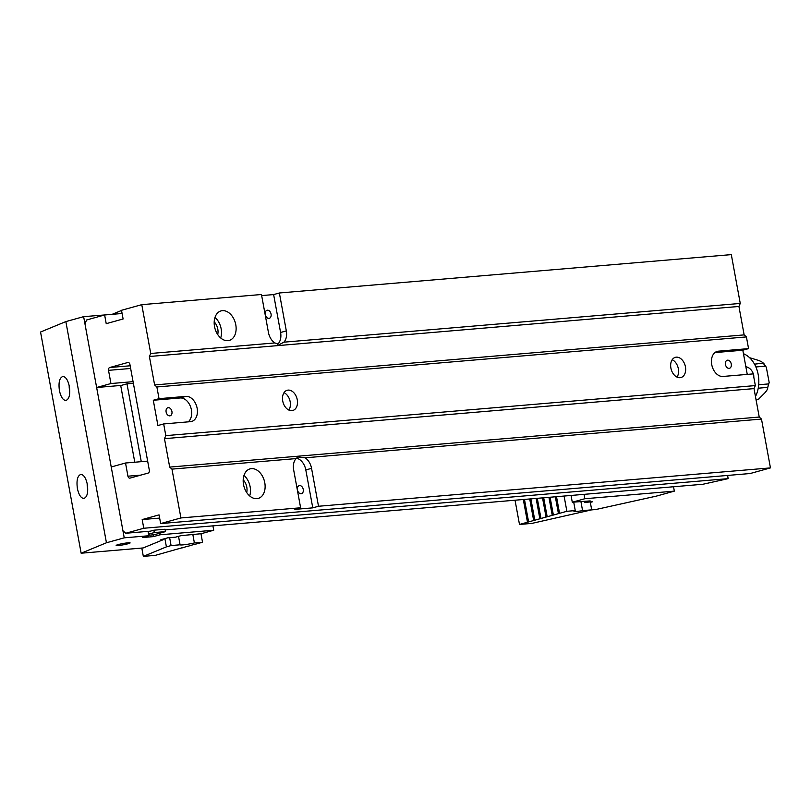 <?xml version="1.0" encoding="UTF-8"?>
<svg xmlns="http://www.w3.org/2000/svg" width="811" height="811" viewBox="0 0 811 811"><rect width="100%" height="100%" fill="white"/><g stroke="black" fill="none" stroke-linecap="round" stroke-linejoin="round"><path stroke-width="1.22" d="M753.855 377.5L753.723 375.077C752.415 370.465 749.79 367.657 745.836 366.643M754.504 364.169L763.546 363.075L766.314 367.251L765.209 366.166L755.872 366.967M765.209 366.166A21.38 15.348 -94.9 0 0 763.354 363.419C763.009 362.507 761.377 361.503 758.467 360.388L749.577 357.692M758.69 384.749L768.463 383.927L769.173 382.488L766.314 367.251M756.004 399.509L758.782 399.205L755.933 400.005M756.095 399.975A21.38 15.348 -94.9 0 0 758.427 399.296L764.489 393.223C766.77 390.821 767.865 388.875 767.753 387.384L758.224 388.195M743.454 353.708A27.422 19.697 85.1 0 1 758.204 374.692A27.422 19.697 85.1 0 1 755.467 396.549M769.173 382.488L767.753 387.384A21.38 15.348 -94.9 0 0 768.463 383.927M591.604 509.886L595.791 509.531L656.494 496.089L674.336 491.131L584.843 498.735L572.282 502.222L590.185 500.914L584.721 502.425L592.557 501.766L590.317 502.384M673.535 486.752L674.336 491.131M584.528 501.391L584.721 502.425M571.045 495.46L572.282 502.222M584.042 494.355L584.843 498.735M536.122 498.42L539.862 518.797L534.794 520.206L530.881 498.866M539.862 518.797L541.261 518.482M541.282 518.614L541.809 518.472L540.988 518.482L537.287 498.319M529.715 498.968L533.668 520.51L535.067 520.196M515.036 500.215L519.486 524.453L527.485 522.233L523.308 499.505M533.668 520.51L528.61 521.919L524.474 499.414M542.529 497.873L546.056 517.073L540.988 518.482M548.935 497.336L552.24 515.36L547.182 516.759L543.694 497.782M555.342 496.788L558.434 513.637L553.376 515.046L550.101 497.234M590.246 501.958L591.695 509.855L582.582 510.636L580.94 501.695M519.486 524.453L531.844 523.409L591.695 509.855M527.485 522.233L528.61 521.919M582.582 510.636A9.681 0.902 -10.4 0 1 573.924 511.305A9.681 0.902 -10.4 0 1 575.263 510.585L566.879 511.295L559.56 513.322L556.508 496.687M558.434 513.637L559.56 513.322M552.24 515.36L553.376 515.046M546.056 517.073L547.182 516.759M566.879 511.295L564.081 496.048M573.742 502.293L575.263 510.585M122.096 313.492L104.629 314.972L86.615 319.98L84.942 323.761L96.641 387.506L121.255 385.418L126.992 383.826L141.276 461.672M148.748 535.209L154.222 534.743L165.485 531.621L165.049 529.248L153.857 530.201L154.293 532.574L148.555 534.165M165.485 531.621L154.293 532.574M235.778 324.755A15.328 10.573 -105.5 0 1 229.249 340.427A15.328 10.573 -105.5 0 1 214.966 328.485A15.328 10.573 -105.5 0 1 221.058 310.897A15.328 10.573 -105.5 0 1 235.778 324.755M169.692 467.095L164.471 438.66L165.809 435.629L163.67 423.94L157.922 425.532L153.289 400.259L159.027 398.667L156.878 386.969L154.617 384.941L149.396 356.505L150.734 353.474L141.773 304.662L261.466 294.505L268.431 332.419A12.905 8.901 74.5 0 0 274.848 342.941L279.663 344.411L283.911 342.171A12.905 8.901 74.5 0 0 286.324 330.898L279.369 292.984L731.309 254.613L740.261 303.436L738.933 306.457L744.143 334.892L746.414 336.92L748.563 348.618L718.353 351.183A12.905 8.901 74.5 0 0 717.218 351.386A12.905 8.901 74.5 0 0 711.896 365.396A12.905 8.901 74.5 0 0 722.996 376.456L753.196 373.891L755.345 385.58L754.007 388.611L759.228 417.047L761.488 419.074L770.45 467.896L318.51 506.257L311.556 468.342A12.905 8.901 -105.5 0 0 305.129 457.82L297.992 456.988L296.076 458.59L171.962 469.123L169.692 467.095L759.228 417.047M150.734 353.474L274.848 342.941M761.488 419.074L305.129 457.82M128.25 362.466L127.783 362.507A2.423 1.734 85.1 0 1 128.016 362.466A2.423 1.734 85.1 0 1 129.902 364.413L149.336 470.258A2.423 1.734 85.1 0 1 148.078 473.097L130.064 478.095A2.423 1.734 85.1 0 1 129.841 478.145A2.423 1.734 85.1 0 1 127.945 476.199L125.523 463.01L111.229 466.974L122.927 530.729L125.756 533.263L150.37 531.164L153.857 530.201M165.17 529.918L702.944 484.258L728.166 478.642L727.579 475.439M296.076 458.59A12.905 8.901 -105.5 0 0 293.653 469.863L300.617 507.777L180.914 517.945L160.659 523.571L159.057 514.884L142.178 519.567L143.77 528.255L125.756 533.263M143.77 528.255L728.166 478.642M264.781 482.748A15.328 10.573 74.5 0 0 250.052 468.88A15.328 10.573 74.5 0 0 243.969 486.478A15.328 10.573 74.5 0 0 258.253 498.41A15.328 10.573 74.5 0 0 264.781 482.748M180.914 517.945L171.962 469.123M283.911 342.171L740.261 303.436M279.369 292.984L273.631 294.575L261.669 295.589M141.773 304.662L121.508 310.289L123.11 318.976L106.221 323.67L104.629 314.972M130.652 368.468L108.522 370.343L110.935 383.542L96.641 387.506M108.522 370.343A2.423 1.734 85.1 0 1 109.769 367.505L130.155 365.781M127.783 362.507L109.769 367.505M300.617 507.777L294.869 509.379L312.772 507.858L318.51 506.257M160.659 523.571L750.185 473.523L770.45 467.896M670.89 368.042A10.482 7.228 74.5 0 0 680.966 377.531A10.482 7.228 74.5 0 0 685.133 365.497A10.482 7.228 74.5 0 0 675.36 357.327A10.482 7.228 74.5 0 0 670.89 368.042M282.725 400.999A10.482 7.228 74.5 0 0 292.801 410.488A10.482 7.228 74.5 0 0 296.958 398.444A10.482 7.228 74.5 0 0 287.185 390.273A10.482 7.228 74.5 0 0 282.725 400.999M165.809 435.629L755.345 385.58M746.414 336.92L156.878 386.969M159.027 398.667L185.871 396.386A12.905 8.901 74.5 0 1 196.972 407.446A12.905 8.901 74.5 0 1 191.649 421.456A12.905 8.901 74.5 0 1 190.514 421.659L163.67 423.94M747.255 374.398L742.815 350.21L748.563 348.618M149.396 356.505L738.933 306.457M154.617 384.941L744.143 334.892M271.056 314.05A4.187 2.889 -105.5 0 1 269.272 318.328A4.187 2.889 -105.5 0 1 265.379 315.063A4.187 2.889 -105.5 0 1 267.042 310.258A4.187 2.889 -105.5 0 1 271.056 314.05M277.261 344.594A12.905 8.901 74.5 0 0 280.586 332.49L273.631 294.575M214.195 321.886A10.482 7.228 -105.5 0 1 217.794 329.104A10.482 7.228 -105.5 0 1 217.713 334.548M214.986 317.425A15.328 10.573 -105.5 0 1 221.15 328.82A15.328 10.573 -105.5 0 1 220.693 337.964M164.471 438.66L754.007 388.611M142.178 519.567L159.645 518.087M303.243 489.408A4.187 2.889 74.5 0 0 299.218 485.627A4.187 2.889 74.5 0 0 297.566 490.432A4.187 2.889 74.5 0 0 301.459 493.686A4.187 2.889 74.5 0 0 303.243 489.408M296.289 458.144A12.905 8.901 -105.5 0 1 305.808 469.934L312.772 507.858M246.706 492.53A10.482 7.228 74.5 0 0 246.787 487.097A10.482 7.228 74.5 0 0 243.188 479.879M249.687 495.947A15.328 10.573 74.5 0 0 250.143 486.813A15.328 10.573 74.5 0 0 243.979 475.408M153.289 400.259L180.133 397.978L185.871 396.386M171.932 411.512A4.187 2.889 -105.5 0 1 170.148 415.79A4.187 2.889 -105.5 0 1 166.245 412.525A4.187 2.889 -105.5 0 1 167.907 407.72A4.187 2.889 -105.5 0 1 171.932 411.512M188.203 421.862A12.905 8.901 74.5 0 0 190.727 407.254A12.905 8.901 74.5 0 0 180.133 397.978M714.917 352.582L742.815 350.21M731.258 364.027A4.187 2.889 -105.5 0 1 729.474 368.306A4.187 2.889 -105.5 0 1 725.571 365.041A4.187 2.889 -105.5 0 1 727.234 360.236A4.187 2.889 -105.5 0 1 731.258 364.027M125.523 463.01L147.653 461.124M110.935 383.542L133.075 381.657M126.992 383.826L133.369 383.289M288.858 410.062A10.482 7.228 74.5 0 0 284.032 392.666M677.033 377.105A10.482 7.228 74.5 0 0 672.207 359.709M181.745 547.861L155.266 555.373L143.334 556.387L141.803 548.064M187.939 546.148L181.776 548.013M194.133 544.424L187.97 546.29M178.521 536.345L180.072 544.799L171.091 545.57L169.641 537.663M122.836 309.924L127.651 308.585M164.897 538.616L166.407 546.867L143.334 556.387M171.091 545.57L166.407 546.867M200.976 533.739L202.537 542.245L194.164 544.576M202.537 542.245L194.387 542.934L192.866 534.631M180.072 544.799A9.681 0.902 169.6 0 0 194.387 542.934M112.121 314.344L121.538 310.451M153.178 534.834L153.502 536.608L142.31 537.561L148.839 535.747L148.038 531.367M153.502 536.608L160.031 534.794L159.737 533.212M134.778 462.219L120.798 386.016A8.87 6.123 74.5 0 1 120.707 385.468M108.268 314.668L83.634 316.655L65.853 321.592L106.444 542.772L81.141 553.214L143.202 547.942L163.67 539.497L163.579 538.98M148.839 535.747L124.235 537.835L83.634 316.655M81.141 553.214L40.55 332.023L65.853 321.592M122.076 313.391L118.893 313.766M118.193 545.55A7.086 0.659 169.6 0 0 125.847 544.303A7.086 0.659 169.6 0 0 130.105 542.894A7.086 0.659 169.6 0 0 123.019 543.522A7.086 0.659 169.6 0 0 116.166 545.458A7.086 0.659 169.6 0 0 118.193 545.55M160.031 534.794L213.729 530.232L201.219 533.709L181.086 535.635L175.571 537.166L167.735 537.825L160.872 539.731L163.67 539.497M124.235 537.835L106.444 542.772M213.729 530.232L212.918 525.863M69.797 391.074A12.104 8.688 85.1 0 1 69.219 385.803M69.341 386.431C70.395 394.531 69.229 399.215 65.863 400.492C62.964 400.218 60.805 396.893 59.406 390.527C58.362 382.427 59.517 377.744 62.883 376.466C65.792 376.74 67.942 380.065 69.341 386.431M87.203 483.751A12.104 8.688 -94.9 0 0 87.77 489.033M77.39 488.475C78.789 494.842 80.938 498.167 83.847 498.451C87.213 497.163 88.369 492.48 87.324 484.38C85.925 478.014 83.766 474.688 80.867 474.415C77.501 475.692 76.335 480.386 77.39 488.475M280.586 332.49L286.324 330.898M305.808 469.934L311.556 468.342M716.143 351.792L718.353 351.183M127.945 476.199L140.861 475.104"/></g></svg>
